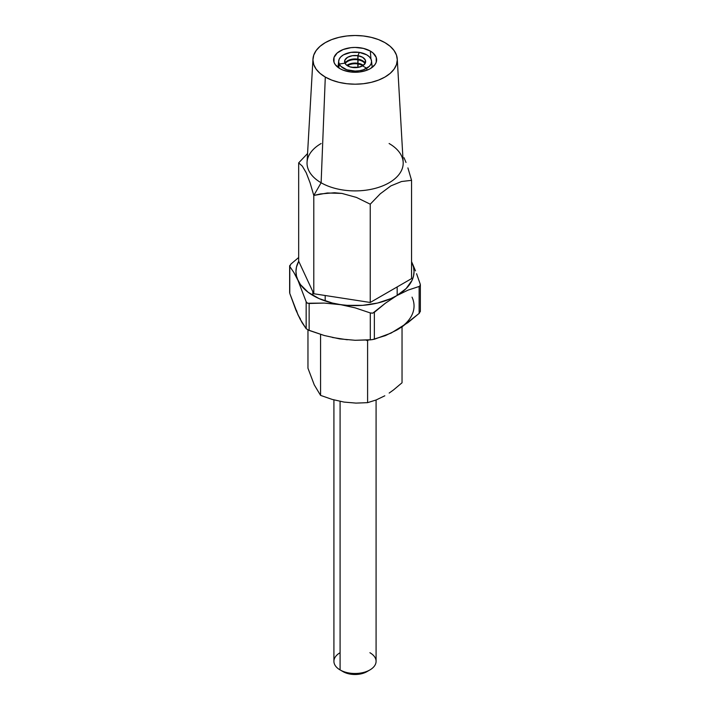 <?xml version="1.0" encoding="UTF-8"?>
<svg xmlns="http://www.w3.org/2000/svg" width="710" height="710" viewBox="0 0 710 710"><rect width="100%" height="100%" fill="white"/><g stroke="black" fill="none" stroke-linecap="round" stroke-linejoin="round"><path stroke-width="1.06" d="M369.91 652.712A21.087 12.177 180 0 1 369.91 669.929A21.087 12.177 180 0 1 340.09 669.929L343.072 671.651A16.871 9.736 0 0 0 366.928 671.651L358.293 674.314L351.707 674.314L345.628 672.858L340.09 669.929A21.087 12.177 0 0 0 363.067 672.565A21.087 12.177 0 0 0 376.087 661.321L376.087 399.996L367.602 402.65L355.958 403.102L344.039 402.082L332.182 399.419L320.565 395.381L314.255 384.847L307.962 368.224L307.962 329.91L307.962 368.224L314.255 384.847L320.565 395.381L320.565 334.41L320.565 395.381L332.182 399.419L344.039 402.082L355.958 403.102L367.602 402.65L367.602 340.738L368.401 340.01L367.602 340.738L367.602 402.65L376.078 399.996L384.82 395.789L376.078 399.996M340.09 401.381L340.09 669.929L340.09 401.381M325.18 295.502L325.18 300.96L325.18 295.502M389.169 393.065L393.491 389.959L389.169 393.065M402.037 382.77L393.491 389.959L402.037 382.77L402.037 326.804L402.037 382.77M366.103 340.143L367.602 340.738L366.103 340.143M333.913 399.908L333.913 661.321A21.087 12.177 0 0 0 340.09 669.929L340.09 669.929A21.087 12.177 180 0 1 340.09 652.712M343.072 671.651L340.09 669.929M416.575 273.723L420.222 284.115L420.222 285.633L419.131 286.467L419.131 313.403L408.01 322.58L391.068 333.096L374.365 339.247L374.365 312.311L385.406 303.205L396.748 295.644L408.01 290.133L419.131 286.467L419.131 313.403L402.392 326.564L396.748 330.079L385.406 335.617L372.12 339.682L355.169 340.285L339.717 338.901L324.284 335.51L309.143 330.425L309.143 303.481L324.266 303.081L339.717 304.466L355.151 307.856L370.292 312.941L370.292 339.877L355.169 340.285L339.717 338.901L324.284 335.51L307.989 329.919M412.785 264.386L415.474 270.856M306.161 328.703L309.143 330.425L309.143 303.481L307.252 303.099L306.161 301.759L306.161 328.703L300.055 319.021L295.892 310.057L289.778 293.399L289.778 266.463L293.833 272.445L300.454 284.586L308.158 292.289L319.056 298.582L332.404 303.037L339.717 304.466A59.036 34.089 180 0 1 297.969 280.361L306.161 301.759L306.161 328.703L302.114 322.713L297.969 314.796L289.778 293.399L289.778 266.463L293.833 272.445L297.969 280.361L306.161 301.759L307.519 303.241L324.266 303.081L347.296 305.336L362.703 305.336L377.596 303.037L390.944 298.582L396.748 295.644L406.129 288.588L412.031 280.361L413.531 275.986L414.036 271.539L413.531 267.093L411.56 261.759A59.036 34.089 180 0 1 412.031 262.718L411.56 261.724L412.031 262.718A59.036 34.089 180 0 1 396.748 295.644A59.036 34.089 180 0 1 339.717 304.466L355.151 307.856L370.292 312.941L372.821 313.128L385.406 303.205L396.748 295.644L408.01 290.133L419.131 286.467M289.778 265.451L289.778 266.463L290.869 264.111L298.67 257.508L290.869 264.111L289.671 266.232M401.842 326.724L396.748 330.079A59.036 34.089 0 0 0 412.031 297.153M419.521 313.03L420.222 311.06M347.296 339.77L332.404 337.463M300.454 319.021L297.969 314.796L296.469 310.421M297.969 280.361A59.036 34.089 180 0 1 298.715 261.253L296.469 267.093L295.964 271.539L296.469 275.986L297.969 280.361M419.876 286.086L420.329 284.577M370.292 312.941L370.292 339.877L374.365 339.247L374.365 312.311L372.475 313.19L370.292 312.941M420.222 284.115L420.222 285.624M289.778 291.89L289.778 293.399M345.007 63.288A10.543 6.088 180 0 1 357.84 59.134L357.84 59.818A10.543 6.088 0 0 0 345.202 63.634A10.543 6.088 180 0 1 347.35 61.584A10.543 6.088 180 0 1 357.84 59.818L357.84 55.691L359.375 52.389L357.84 55.691L352.391 55.691L347.66 57.261L344.936 59.995L344.936 63.146L339.22 64.024L344.936 63.146A10.543 6.088 180 0 1 347.35 57.448A10.543 6.088 180 0 1 357.84 55.691A3.053 0.648 -81.2 0 1 357.84 59.134A10.543 6.088 0 0 0 345.007 63.288M338.83 67.956L339.22 64.024A16.454 9.496 180 0 1 338.688 60.989A16.454 9.496 180 0 1 359.375 52.389L357.84 55.691L357.84 59.134A10.543 6.088 180 0 1 365.224 63.288A10.543 6.088 0 0 0 357.84 59.134L357.84 59.818A3.053 0.648 -81.2 0 1 357.84 63.261L357.84 59.134A3.053 0.648 98.8 0 0 357.84 55.691L359.375 52.389A16.454 9.496 180 0 1 371.534 60.989A16.454 9.496 180 0 1 366.75 68.284L362.57 65.87L366.75 68.284A16.454 9.496 180 0 1 339.22 64.024L338.661 61.566L339.22 59.107L340.862 56.818L343.48 54.847L350.855 52.389L359.375 52.389L366.75 54.847L369.369 56.818L371.01 59.107L371.57 61.566L371.01 64.024L369.369 66.323L363.342 69.793L359.375 70.743L355.115 71.071L346.888 69.793L340.862 66.323L339.22 64.024L338.83 67.956M357.84 67.45L357.84 63.953A10.543 6.088 0 0 0 347.376 65.702A10.543 6.088 180 0 1 357.84 63.953A3.053 0.648 -81.2 0 1 357.84 67.397L362.57 65.87A10.543 6.088 180 0 1 344.936 63.146L339.22 64.024L344.936 63.146L345.983 64.61L349.844 66.838L355.115 67.654L357.84 67.397A10.543 6.088 0 0 0 352.222 67.423A10.543 6.088 180 0 1 357.84 67.397L357.84 67.45M346.862 65.355A10.543 6.088 180 0 1 357.84 63.261A10.543 6.088 0 0 0 346.862 65.355M404.025 157.709L406.005 162.457L404.025 157.709M407.913 167.906L411.56 180.331L411.56 278.622L370.238 302.469L313.793 293.745L298.67 261.156L298.67 162.874L302.318 166.14L306.205 172.716L310.101 182.878L313.793 195.454L327.39 192.978L341.909 193.413L356.455 197.433L370.238 204.187L380.258 193.803L390.89 185.878L401.532 181.52L411.56 180.331L407.913 167.906M389.107 143.518L389.107 143.518A48.076 27.752 180 0 1 389.107 182.772A48.076 27.752 180 0 1 321.124 182.772L313.793 195.454L313.793 293.745L313.793 195.454L320.494 193.928L334.525 192.756L341.909 193.413L356.455 197.433L370.238 204.187L370.238 302.469L370.238 204.187L380.258 193.803L390.89 185.878L401.532 181.52L411.56 180.331L411.56 278.622L370.238 302.469L313.793 293.745L298.67 261.156L298.67 162.874L302.318 166.14L306.205 172.716L310.101 182.878L313.793 195.454L321.124 182.772A48.076 27.752 0 0 0 374.241 188.612A48.076 27.752 0 0 0 403.165 162.226L397.263 59.045A42.174 24.344 180 0 1 371.898 82.182A42.174 24.344 180 0 1 325.295 77.062L321.124 182.772L325.295 77.062A42.174 24.344 180 0 1 312.968 59.045A42.174 24.344 180 0 1 339.62 37.204A42.174 24.344 180 0 1 384.935 42.636A42.174 24.344 180 0 1 397.263 59.045M339.904 68.63A21.504 12.416 180 0 1 333.647 59.09A21.504 12.416 180 0 1 347.501 48.236A21.504 12.416 180 0 1 370.327 51.067L370.939 58.974L370.327 51.067A21.504 12.416 180 0 1 376.584 59.09A21.504 12.416 180 0 1 363.955 71.169A21.504 12.416 180 0 1 339.904 68.63L343.17 70.175L350.917 72.029L359.313 72.029L367.061 70.175L370.327 68.63L374.986 64.601L376.211 62.267L376.211 57.421L372.998 52.948L370.327 51.067L363.342 48.378L355.115 47.428L350.917 47.668L343.17 49.522L337.232 52.948L334.019 57.421L334.019 62.267L335.244 64.601L339.904 68.63M307.563 153.52L298.67 162.874L307.563 153.52M312.968 59.045L307.066 162.226A48.076 27.752 0 0 0 321.124 182.772A48.076 27.752 180 0 1 321.124 143.518M325.295 77.062L320.05 73.37L316.154 69.163L313.758 64.601L312.941 59.844L313.758 55.096L316.154 50.534L320.05 46.319L325.295 42.636L331.685 39.6L338.981 37.355L346.888 35.97L355.115 35.5L363.342 35.97L371.25 37.355L378.545 39.6L384.935 42.636L390.18 46.319L394.077 50.534L396.473 55.096L397.289 59.844L396.473 64.601L394.077 69.163L390.18 73.37L384.935 77.062L378.545 80.088L371.25 82.342L363.342 83.727L355.115 84.197L346.888 83.727L338.981 82.342L331.685 80.088L325.295 77.062M366.892 70.237L366.75 68.284L366.892 70.237M362.854 65.702A10.543 6.088 0 0 0 357.84 63.953L357.84 63.261A3.053 0.648 98.8 0 0 357.84 59.818A10.543 6.088 180 0 1 363.156 61.77A10.543 6.088 180 0 1 365.029 63.634A10.543 6.088 0 0 0 357.84 59.818L357.84 67.397A10.543 6.088 180 0 1 358.009 67.423M362.57 65.87L366.75 68.284L362.57 65.87L365.295 63.146L365.295 59.995L362.57 57.261L357.84 55.691A10.543 6.088 180 0 1 363.156 57.634A10.543 6.088 180 0 1 362.57 65.87M357.84 63.261A10.543 6.088 180 0 1 363.369 65.355A10.543 6.088 0 0 0 357.84 63.261M357.84 67.397A3.053 0.648 98.8 0 0 357.84 63.953A10.543 6.088 180 0 1 362.837 65.693M369.91 669.929L366.928 671.651M397.174 295.404L397.174 286.92M312.826 291.659L312.826 295.395M420.364 284.932L420.364 311.495M289.636 266.019L289.636 292.582M338.013 67.379L338.688 61.042M372.217 67.379L371.543 61.042"/></g></svg>

